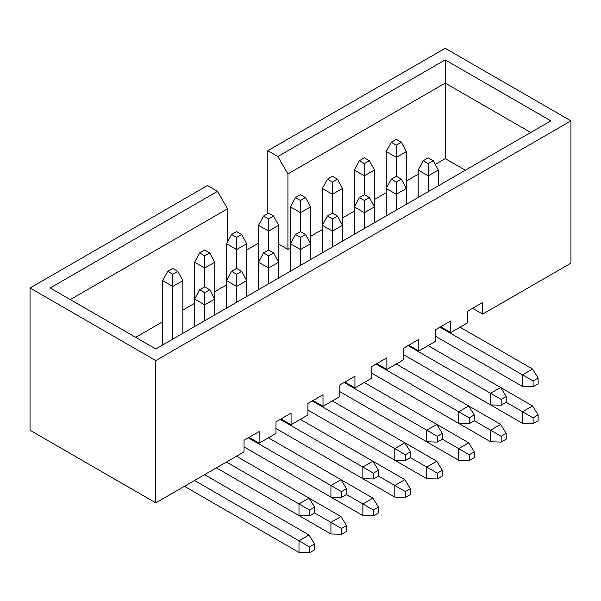 <?xml version="1.0" encoding="UTF-8"?>
<svg xmlns="http://www.w3.org/2000/svg" width="601" height="601" viewBox="0 0 601 601"><rect width="100%" height="100%" fill="white"/><g stroke="black" fill="none" stroke-linecap="round" stroke-linejoin="round"><path stroke-width="0.9" d="M267.813 213.573L267.813 150.708L277.865 156.515L445.221 59.897L550.832 120.876L155.779 348.956L50.168 287.977L217.517 191.358L207.458 185.551L30.05 287.977L30.05 430.256L155.779 502.849L244.044 451.892L244.044 440.278L259.136 431.563L259.136 443.177L275.979 433.449L275.979 421.834L291.072 413.127L291.072 424.742L307.915 415.013L307.915 403.399L323.007 394.684L323.007 406.299L339.85 396.577L339.85 384.963L354.943 376.249L354.943 387.863L371.794 378.134L371.794 366.52L386.879 357.813L386.879 369.427L403.729 359.699L403.729 348.084L418.814 339.37L418.814 350.984L435.665 341.263L435.665 329.649L450.75 320.934L450.75 332.548L467.601 322.82L467.601 311.205L482.686 302.498L482.686 314.113L570.95 263.155L570.95 120.876L155.779 360.57L155.779 502.849M246.688 250.016L258.505 243.187M570.95 120.876L445.221 48.283L267.813 150.708M249.077 437.37L259.136 443.177M281.013 418.935L291.072 424.742M312.948 400.491L323.007 406.299M344.884 382.056L354.943 387.863M376.819 363.62L386.879 369.427M408.755 345.177L418.814 350.984M440.691 326.741L450.75 332.548M472.626 308.305L482.686 314.113M435.252 164.374L445.221 158.619L465.332 170.233M278.624 244.059L287.924 249.43L290.441 247.98M310.559 236.366L322.376 229.544M342.495 217.93L354.312 211.101M374.431 199.487L386.248 192.666M406.366 181.051L418.183 174.23M135.668 337.341L162.698 321.73M182.817 310.116L194.634 303.295M214.752 291.68L226.569 284.859M30.05 287.977L155.779 360.57M530.713 132.49L445.221 83.126L287.924 173.937L287.924 249.43M445.221 158.619L445.221 59.897M227.576 241.91L227.576 208.78L70.287 299.591M227.576 208.78L217.517 191.358M277.865 156.515L287.924 173.937M391.281 142.287L396.307 145.194L401.34 142.287L396.307 139.387L391.281 142.287L386.248 151.58L386.248 215.894L386.248 188.459L391.281 179.166L396.307 182.065L401.34 179.166L396.307 176.258L396.307 157.387L386.248 151.58M501.166 405.217L490.604 404.924L403.729 354.763L522.539 423.359L522.539 411.745L506.2 402.309L506.2 396.502L501.166 399.41L501.166 405.217L506.2 402.309M533.102 423.652L538.135 420.745L538.135 414.938L533.102 417.845L533.102 423.652L522.539 423.359M533.102 417.845L522.539 411.745L532.599 405.938L428.115 345.613M406.366 204.28L406.366 151.58L396.307 157.387L396.307 145.194M538.135 414.938L532.599 405.938M401.34 142.287L406.366 151.58M359.345 160.722L364.371 163.63L369.405 160.722L364.371 157.823L359.345 160.722L354.312 170.015L354.312 234.33L354.312 206.894L359.345 197.601L364.371 200.501L369.405 197.601L364.371 194.694L364.371 175.823L354.312 170.015M469.231 423.652L458.668 423.359L371.794 373.198L490.604 441.803L490.604 430.188L474.264 420.745L474.264 414.938L469.231 417.845L469.231 423.652L474.264 420.745M501.166 442.088L506.2 439.188L506.2 433.381L501.166 436.281L501.166 442.088L490.604 441.803M501.166 436.281L490.604 430.188L500.663 424.381L396.179 364.056M374.431 222.716L374.431 170.015L364.371 175.823L364.371 163.63M506.2 433.381L500.663 424.381M369.405 160.722L374.431 170.015M327.41 179.166L332.436 182.065L337.469 179.166L332.436 176.258L327.41 179.166L322.376 188.459L322.376 252.773L322.376 225.33L327.41 216.037L332.436 218.944L337.469 216.037L332.436 213.137L332.436 194.266L322.376 188.459M437.295 442.088L426.733 441.803L339.85 391.642L458.668 460.238L458.668 448.624L442.328 439.188L442.328 433.381L437.295 436.281L437.295 442.088L442.328 439.188M469.231 460.531L474.264 457.624L474.264 451.817L469.231 454.724L469.231 460.531L458.668 460.238M469.231 454.724L458.668 448.624L468.727 442.817L364.244 382.491M342.495 241.159L342.495 188.459L332.436 194.266L332.436 182.065M474.264 451.817L468.727 442.817M337.469 179.166L342.495 188.459M295.474 197.601L300.5 200.501L305.526 197.601L300.5 194.694L295.474 197.601L290.441 206.894L290.441 271.209L290.441 243.766L295.474 234.48L300.5 237.38L305.526 234.48L300.5 231.573L300.5 212.701L290.441 206.894M405.359 460.524L394.797 460.238L307.915 410.077L426.733 478.674L426.733 467.06L410.393 457.624L410.393 451.817L405.359 454.717L405.359 460.524L410.393 457.624M437.295 478.967L442.328 476.06L442.328 470.252L437.295 473.16L437.295 478.967L426.733 478.674M437.295 473.16L426.733 467.06L436.792 461.252L332.308 400.927M310.559 259.594L310.559 206.894L300.5 212.701L300.5 200.501M442.328 470.252L436.792 461.252M305.526 197.601L310.559 206.894M263.531 216.037L268.564 218.944L273.59 216.037L268.564 213.137L263.531 216.037L258.505 225.33L258.505 289.644L258.505 262.209L263.531 252.916L268.564 255.816L273.59 252.916L268.564 250.008L268.564 231.137L258.505 225.33M373.424 478.967L362.861 478.674L275.979 428.513L394.797 497.117L394.797 485.503L378.457 476.06L378.457 470.252L373.424 473.16L373.424 478.967L378.457 476.06M405.359 497.403L410.393 494.503L410.393 488.696L405.359 491.595L405.359 497.403L394.797 497.117M405.359 491.595L394.797 485.503L404.856 479.688L300.372 419.37M278.624 278.03L278.624 225.33L268.564 231.137L268.564 218.944M410.393 488.696L404.856 479.688M273.59 216.037L278.624 225.33M423.217 160.722L428.243 163.63L433.276 160.722L428.243 157.823L423.217 160.722L418.183 170.015L418.183 197.459M435.665 336.327L522.539 386.488L522.539 374.874L439.94 327.177M533.102 386.774L538.135 383.874L538.135 378.067L533.102 380.966L533.102 386.774L522.539 386.488M533.102 380.966L522.539 374.874L532.599 369.067L460.05 327.177M438.302 185.844L438.302 170.015L428.243 175.823L418.183 170.015M428.243 191.651L428.243 163.63M538.135 378.067L532.599 369.067M433.276 160.722L438.302 170.015M167.724 271.351L172.757 274.259L177.783 271.351L172.757 268.452L167.724 271.351L162.698 280.644L162.698 344.959M184.447 486.299L298.99 552.432L298.99 540.81L194.506 480.492M309.553 552.717L314.578 549.817L314.578 544.01L309.553 546.91L309.553 552.717L298.99 552.432M309.553 546.91L298.99 540.81L309.049 535.003L204.565 474.685M182.817 333.345L182.817 280.644L172.757 286.452L162.698 280.644M172.757 339.152L172.757 274.259M314.578 544.01L309.049 535.003M177.783 271.351L182.817 280.644M199.66 289.795L204.693 292.695L209.719 289.795L204.693 286.887L199.66 289.795L194.634 299.08L194.634 326.523L194.634 262.209L199.66 252.916L204.693 255.816L209.719 252.916L204.693 250.008L199.66 252.916M341.488 534.281L346.522 531.374L346.522 525.567L341.488 528.474L341.488 534.281L330.926 533.988L216.383 467.856L298.99 515.553L298.99 503.938L226.442 462.049M309.553 515.838L314.578 512.938L314.578 507.131L309.553 510.031L309.553 515.838L298.99 515.553M309.553 510.031L298.99 503.938L309.049 498.131L236.501 456.242M214.752 314.909L214.752 299.08L204.693 304.887L194.634 299.08M204.693 320.716L204.693 292.695M314.578 507.131L309.049 498.131L340.985 516.567L330.926 522.374L314.578 512.938M209.719 289.795L214.752 299.08L214.752 262.209L204.693 268.016L194.634 262.209M231.595 271.351L236.629 274.259L241.655 271.351L236.629 268.452L231.595 271.351L226.569 280.644L226.569 308.088L226.569 243.766L231.595 234.48L236.629 237.38L241.655 234.48L236.629 231.573L231.595 234.48M373.424 515.846L378.457 512.938L378.457 507.131L373.424 510.031L373.424 515.846L362.861 515.553L244.044 446.956L330.926 497.11L330.926 485.495L248.318 437.806M341.488 497.403L346.522 494.503L346.522 488.696L341.488 491.595L341.488 497.403L330.926 497.11M341.488 491.595L330.926 485.495L340.985 479.688L268.437 437.806M246.688 296.473L246.688 280.644L236.629 286.452L226.569 280.644M236.629 302.28L236.629 274.259M346.522 488.696L340.985 479.688M241.655 271.351L246.688 280.644L246.688 243.766L236.629 249.573L226.569 243.766M268.564 250.008L263.531 252.916M362.861 478.674L362.861 467.06L280.254 419.37M373.424 473.16L362.861 467.06L372.92 461.252L378.457 470.252M273.59 252.916L278.624 262.209L268.564 268.016L258.505 262.209M268.564 283.837L268.564 255.816M204.693 286.887L204.693 255.816M330.926 533.988L330.926 522.374L341.488 528.474M346.522 525.567L340.985 516.567M209.719 252.916L214.752 262.209M362.861 515.553L362.861 503.938L346.514 494.503M373.424 510.031L362.861 503.938L372.92 498.131L340.985 479.696M236.629 268.452L236.629 237.38M378.457 507.131L372.92 498.131M241.655 234.48L246.688 243.766M396.307 176.258L391.281 179.166M490.604 404.924L490.604 393.309L408.004 345.613M501.166 399.41L490.604 393.309L500.663 387.502L506.2 396.502M401.34 179.166L406.366 188.459L396.307 194.266L386.248 188.459M396.307 210.087L396.307 182.065M364.371 194.694L359.345 197.601M458.668 423.359L458.668 411.745L376.068 364.056M469.231 417.845L458.668 411.745L468.727 405.938L474.264 414.938M369.405 197.601L374.431 206.894L364.371 212.701L354.312 206.894M364.371 228.523L364.371 200.501M332.436 213.137L327.41 216.037M426.733 441.803L426.733 430.181L344.125 382.491M437.295 436.281L426.733 430.181L436.792 424.374L442.328 433.381M337.469 216.037L342.495 225.33L332.436 231.137L322.376 225.33M332.436 246.966L332.436 218.944M300.5 231.573L295.474 234.48M394.797 460.238L394.797 448.624L312.189 400.927M405.359 454.717L394.797 448.624L404.856 442.817L410.393 451.817M305.526 234.48L310.559 243.766L300.5 249.573L290.441 243.766M300.5 265.402L300.5 237.38"/></g></svg>
